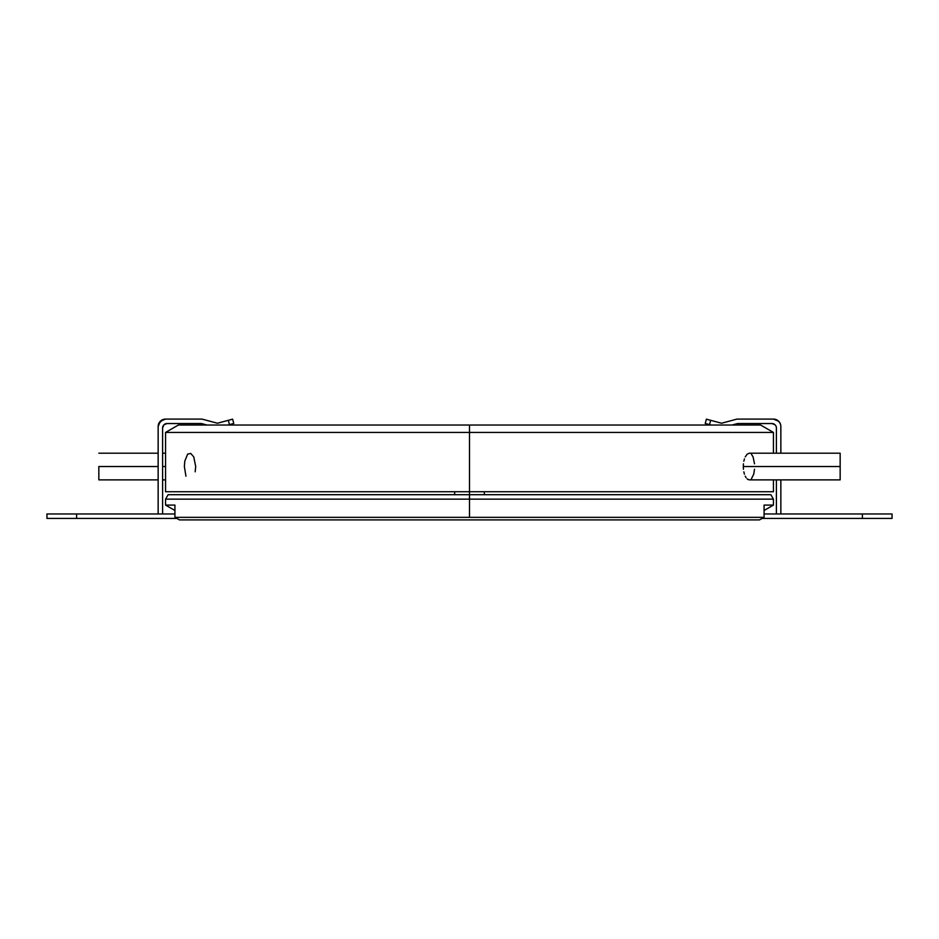 <?xml version="1.0" encoding="UTF-8"?>
<svg xmlns="http://www.w3.org/2000/svg" width="939" height="939" viewBox="0 0 939 939"><rect width="100%" height="100%" fill="white"/><g stroke="black" fill="none" stroke-linecap="round" stroke-linejoin="round"><path stroke-width="1.41" d="M185.934 476.19L184.373 466.53L184.783 461.225L187.647 454.112L190.77 453.443L193.763 456.929L195.699 466.53L195.171 471.824M98.841 466.53L158.151 466.53L98.841 466.53L98.841 479.876L98.841 466.53M162.6 466.53L165.557 466.53L162.6 466.53M762.128 518.422L892.05 518.422L892.05 513.973L862.401 513.973L862.401 518.422L762.128 518.422L759.487 519.913L764.076 517.342L174.924 517.342L174.924 505.088L165.557 505.088L174.924 505.088L174.924 517.342L469.5 517.342L469.5 499.149L165.557 499.149L469.5 499.149L469.5 491.743L165.557 491.743L469.5 491.743L469.5 432.433L165.557 432.433L469.5 432.433L469.5 425.027L178.398 425.027L760.602 425.027L469.5 425.027L469.5 432.433L773.443 432.433L469.5 432.433L469.5 491.743L773.443 491.743L773.443 479.876M751.353 454.1L753.066 456.87L754.522 463.819M747.162 454.171L749.299 453.197L747.162 454.171L745.226 456.929L747.162 454.171M744.439 458.925L743.829 461.237L744.439 458.925M743.442 463.807L743.301 466.53L743.442 463.807M743.43 469.242L743.301 466.53L840.159 466.53L840.159 453.197L840.159 479.876L840.159 466.53L743.301 466.53L743.43 469.242M744.439 474.148L743.829 471.824L744.439 474.148M746.165 477.74L745.237 476.143L746.165 477.74M840.159 479.876L749.345 479.876L747.174 478.913L748.23 479.629M754.522 469.265L753.724 474.183L751.353 478.96M749.345 453.197L840.159 453.197M176.872 518.422L76.599 518.422L176.872 518.422L179.513 519.913L174.924 517.342L179.513 519.913L759.487 519.913L764.076 517.342L469.5 517.342L469.5 499.149L773.443 499.149L469.5 499.149L469.5 494.7L168.128 494.7L770.872 494.7L469.5 494.7L469.5 491.743L773.443 491.743M764.076 510.487L773.443 505.088L764.076 505.088L773.443 505.088L773.443 499.149L770.872 494.7M764.076 517.342L764.076 505.088L764.076 517.342M179.513 519.913L759.487 519.913M706.386 419.17L705.236 423.466L711.034 425.027L709.532 424.616L710.682 420.32L706.386 419.17L705.236 423.466L709.532 424.616L710.682 420.32L706.386 419.17M721.551 423.231L710.682 420.32L721.551 423.231L736.446 419.24L721.551 423.231M736.446 419.24A4.449 4.449 0 0 1 737.596 419.087L773.443 419.087L737.596 419.087A4.449 4.449 0 0 0 736.446 419.24M776.072 426.283L775.098 424.839L771.952 423.536L737.596 423.536L732.056 425.027L737.596 423.536L771.952 423.536A4.449 4.449 0 0 1 776.4 427.984L776.4 453.197L776.4 427.984M776.4 479.876L776.4 513.973L776.4 479.876M780.849 426.506L780.849 453.197L780.849 426.506A7.418 7.418 0 0 0 773.443 419.087L778.677 421.259L780.286 423.665M780.849 479.876L780.849 513.973L780.849 479.876M892.05 518.422L892.05 513.973L764.076 513.973L862.401 513.973L862.401 518.422L892.05 518.422M233.764 423.466L232.614 419.17L217.449 423.231L202.554 419.24L217.449 423.231L228.318 420.32L229.468 424.616L233.764 423.466L232.614 419.17L228.318 420.32L229.468 424.616L233.764 423.466M227.966 425.027L229.468 424.616L227.966 425.027M201.404 419.087A4.449 4.449 0 0 1 202.554 419.24A4.449 4.449 0 0 0 201.404 419.087L165.557 419.087L201.404 419.087M201.404 423.536L206.944 425.027L201.404 423.536L167.048 423.536L201.404 423.536M162.6 427.984A4.449 4.449 0 0 1 167.048 423.536L163.902 424.839L162.6 427.984L162.6 513.973L162.6 427.984L163.902 424.839M158.151 513.973L158.151 426.506L160.323 421.259L165.557 419.087A7.418 7.418 0 0 0 158.151 426.506L158.151 513.973M162.729 419.651L158.714 423.665M165.346 423.876L167.048 423.536M76.599 518.422L76.599 513.973L174.924 513.973L76.599 513.973L76.599 518.422L46.95 518.422L46.95 513.973L76.599 513.973L46.95 513.973L46.95 518.422L76.599 518.422M165.557 453.197L162.6 453.197M158.151 453.197L98.841 453.197M773.443 453.197L773.443 432.433L760.602 425.027M165.557 491.743L165.557 432.433L178.398 425.027M165.557 479.876L162.6 479.876M158.151 479.876L98.841 479.876M174.924 510.487L165.557 505.088L165.557 499.149L168.128 494.7M484.324 494.7L484.324 491.743M454.676 494.7L454.676 491.743"/></g></svg>
